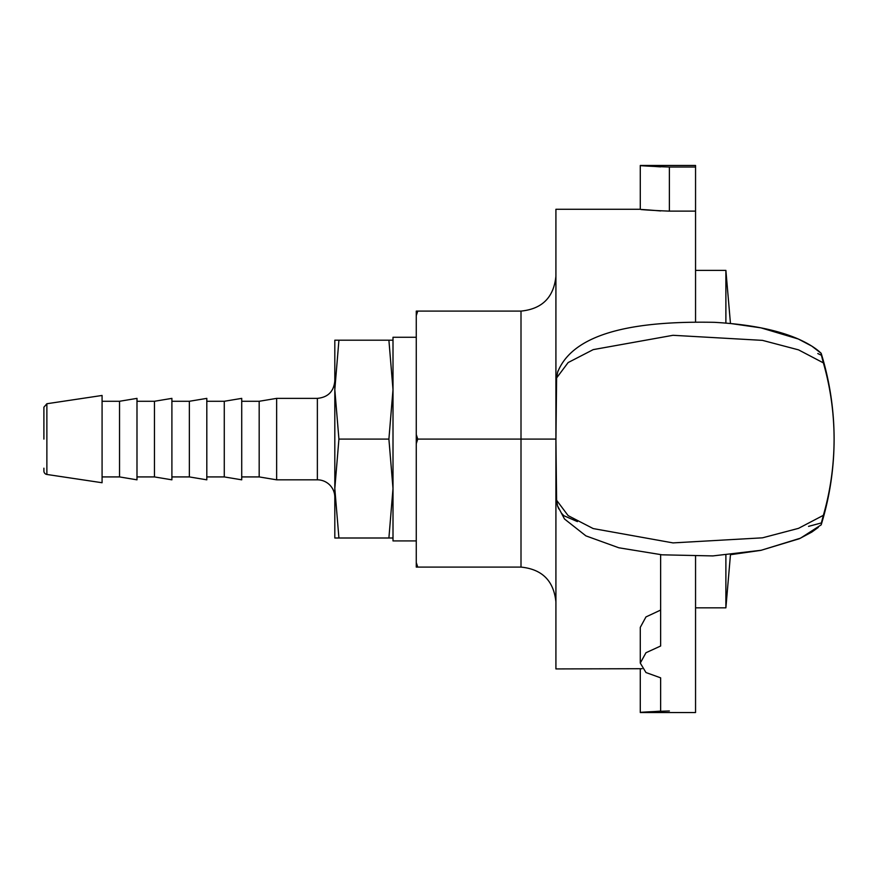 <?xml version="1.0" encoding="UTF-8"?>
<svg xmlns="http://www.w3.org/2000/svg" width="878" height="878" viewBox="0 0 878 878"><rect width="100%" height="100%" fill="white"/><g stroke="black" fill="none" stroke-linecap="round" stroke-linejoin="round"><path stroke-width="1.32" d="M555.917 276.186C553.798 297.346 542.165 308.979 521.005 311.097L416.271 311.097L416.271 567.1L521.005 567.1C542.165 569.218 553.798 580.852 555.917 602.012M417.752 311.097L416.271 315.641M416.271 434.544L417.752 439.099L416.271 443.653M416.271 562.557L417.752 567.1M521.005 311.097L521.005 439.099L417.752 439.099M521.005 567.1L521.005 439.099L555.917 439.099L555.917 209.271L640.281 209.271L640.281 165.47L660.64 166.875C629.372 164.592 637.296 165.975 669.376 167.018L669.376 211.126C637.285 209.886 629.372 208.229 660.64 210.95M642.081 668.707L555.917 668.926L555.917 439.099L556.597 500.24L557.53 505.816L564.521 519.008L585.889 535.865L618.836 547.784L662.056 554.819L712.903 555.917L761.193 550.265L800.484 538.181L821.171 524.868A290.914 290.914 0 0 0 834.1 439.099C834.023 412.836 830.445 387.428 823.366 362.866C819.503 348.149 821.742 354.306 821.358 355.25L821.556 355.886M808.539 526.372L821.358 522.948L823.366 515.331C830.445 490.769 834.023 465.362 834.1 439.099A290.914 290.914 0 0 0 821.171 353.318A290.914 290.914 0 0 1 821.171 524.879M557.771 371.635L556.597 377.957L568.121 362.57L593.221 349.62L673.009 335.297L762.466 340.368L798.53 349.861L823.355 362.866M557.497 372.502L558.123 370.703M725.886 323.082L725.886 270.369L730.463 323.488L760.952 327.856L798.289 338.996L811.843 346.141L821.139 353.285C816.035 348.314 808.418 343.55 798.278 338.996C777.184 329.832 749.208 324.278 714.33 322.325C645.176 321.019 574.344 329.129 557.519 372.502L557.749 371.789M817.802 353.538L821.193 355.162M557.497 505.706L558.759 508.933M561.426 513.125L563.599 515.441M563.939 515.748L577.406 521.598M557.826 506.705L557.53 505.816M823.355 515.331L798.53 528.347L762.466 537.83L673.009 542.9L593.21 528.578L568.132 515.627L556.597 500.24M556.597 377.957L555.95 439.099M640.281 165.47L695.552 165.47L695.552 167.018L669.376 167.018M695.552 167.018L695.552 211.126L669.376 211.126M669.376 710.982C637.296 712.025 629.372 713.408 660.64 711.125L640.281 712.53L640.281 668.926M695.552 556.301L695.552 712.53L640.281 712.53M660.64 554.698L660.64 646.01L645.967 652.738L640.281 663.077L645.967 672.537L660.64 677.838L660.64 711.125M640.281 663.077L640.281 627.364L645.967 616.927L660.64 610.067M695.552 321.864L695.552 211.126M725.886 555.094L725.886 607.828L730.463 554.687M416.271 337.273L393.004 337.273L393.004 540.925L416.271 540.925M393.004 340.192L334.814 340.192L334.814 389.645L338.919 340.192M388.899 340.192L393.004 389.645L388.899 439.099L338.919 439.099L334.814 389.645L334.814 488.552L338.919 439.099M388.899 439.099L393.004 488.552L388.899 538.005L338.919 538.005L334.814 488.552L334.814 538.005L338.919 538.005M388.899 538.005L393.004 538.005M334.814 497.277A17.45 17.45 0 0 0 317.364 479.827L317.364 398.371C327.966 397.339 333.783 391.522 334.814 380.92M317.364 479.827L276.636 479.827L276.636 398.371L317.364 398.371M276.636 479.827L259.175 476.919L259.175 401.279L276.636 398.371M224.274 401.279L224.274 476.919L241.724 479.827L241.724 398.371L224.274 401.279L206.813 401.279M189.363 401.279L189.363 476.919L206.813 479.827L206.813 398.371L189.363 401.279L171.901 401.279M154.451 401.279L154.451 476.919L171.901 479.827L171.901 398.371L154.451 401.279L136.99 401.279M119.54 401.279L119.54 476.919L136.99 479.827L136.99 398.371L119.54 401.279L102.078 401.279M43.9 468.193L43.9 471.003A3.49 3.49 0 0 0 46.874 474.46L102.078 482.735L102.078 395.462L46.874 403.737L43.9 407.194L43.9 439.099L43.9 410.004M46.874 474.46L46.874 403.737M730.463 554.709L760.919 550.352L799.375 538.719L811.843 532.057L818.263 527.415M725.886 270.369L695.552 270.369M725.886 607.828L695.552 607.828M259.175 401.279L241.724 401.279M259.175 476.919L241.724 476.919M224.274 476.919L206.813 476.919M189.363 476.919L171.901 476.919M154.451 476.919L136.99 476.919M119.54 476.919L102.078 476.919"/></g></svg>
